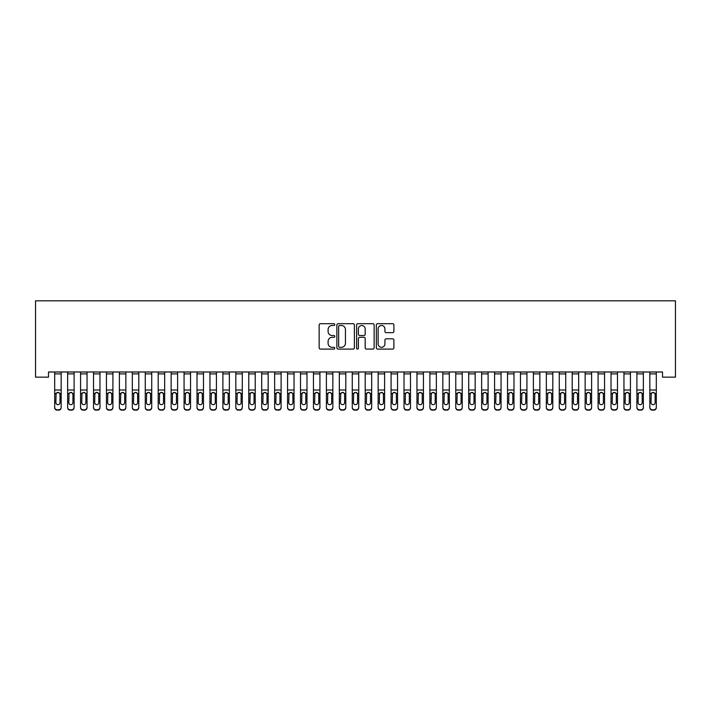 <?xml version="1.0" encoding="UTF-8"?>
<svg xmlns="http://www.w3.org/2000/svg" width="711" height="711" viewBox="0 0 711 711"><rect width="100%" height="100%" fill="white"/><g stroke="black" fill="none" stroke-linecap="round" stroke-linejoin="round"><path stroke-width="1.07" d="M334.801 324.589A0.889 0.889 0 0 0 333.912 323.701L320.421 323.701A1.271 1.271 0 0 0 319.15 324.971L319.15 347.83A1.271 1.271 0 0 0 320.421 349.101L333.912 349.101A0.889 0.889 0 0 0 334.801 348.212A0.889 0.889 0 0 0 333.912 347.324L332.161 347.324A4.062 4.062 0 0 1 328.1 343.262L328.1 341.36A4.062 4.062 0 0 1 332.161 337.29L333.912 337.29A0.889 0.889 0 0 0 334.801 336.401A0.889 0.889 0 0 0 333.912 335.512L332.161 335.512A4.062 4.062 0 0 1 328.1 331.45L328.1 329.549A4.062 4.062 0 0 1 332.161 325.487L333.912 325.487A0.889 0.889 0 0 0 334.801 324.589M392.614 332.659A1.271 1.271 0 0 0 393.885 331.388L393.885 324.971A1.271 1.271 0 0 0 392.614 323.701L377.63 323.701A1.271 1.271 0 0 0 376.359 324.971L376.359 347.83A1.271 1.271 0 0 0 377.63 349.101L392.614 349.101A1.271 1.271 0 0 0 393.885 347.83L393.885 340.089A1.271 1.271 0 0 0 392.614 338.818L386.197 338.818A1.271 1.271 0 0 0 384.927 340.089L384.927 343.928A3.395 3.395 0 0 1 381.531 347.324A3.395 3.395 0 0 1 378.136 343.928L378.136 328.882A3.395 3.395 0 0 1 381.531 325.487A3.395 3.395 0 0 1 384.927 328.882L384.927 331.388A1.271 1.271 0 0 0 386.197 332.659L392.614 332.659M662.51 371.986L48.49 371.986L48.49 377.159L35.55 377.159L35.55 300.824L675.45 300.824L675.45 377.159L662.51 377.159L662.51 371.986M354.389 324.971A1.271 1.271 0 0 0 353.118 323.701L338.134 323.701A1.271 1.271 0 0 0 336.863 324.971L336.863 347.83A1.271 1.271 0 0 0 338.134 349.101L353.118 349.101A1.271 1.271 0 0 0 354.389 347.83L354.389 324.971M357.882 323.701L372.866 323.701A1.271 1.271 0 0 1 374.137 324.971L374.137 347.83A1.271 1.271 0 0 1 372.866 349.101L366.449 349.101A1.271 1.271 0 0 1 365.187 347.83L365.187 338.56A1.271 1.271 0 0 0 363.916 337.29L359.659 337.29A1.271 1.271 0 0 0 358.388 338.56L358.388 348.212A0.889 0.889 0 0 1 357.5 349.101A0.889 0.889 0 0 1 356.611 348.212L356.611 324.971A1.271 1.271 0 0 1 357.882 323.701M339.529 325.487A0.889 0.889 0 0 0 338.64 326.376L338.64 346.435A0.889 0.889 0 0 0 339.529 347.324L341.369 347.324A4.062 4.062 0 0 0 345.439 343.262L345.439 329.549A4.062 4.062 0 0 0 341.369 325.487L339.529 325.487M365.187 328.944A3.395 3.395 0 0 0 361.783 325.549A3.395 3.395 0 0 0 358.388 328.944L358.388 334.241A1.271 1.271 0 0 0 359.659 335.512L363.916 335.512A1.271 1.271 0 0 0 365.187 334.241L365.187 328.944M54.694 393.832L54.694 407.234A2.586 2.568 -0 0 0 57.289 409.803L58.578 409.803A2.586 2.568 -0 0 0 61.164 407.234L61.164 407.607A2.586 2.568 180 0 1 58.578 410.176L58.578 409.803M60 402.604L60 394.409L60 402.604A2.071 2.053 180 0 1 57.929 404.666A2.071 2.053 180 0 0 60 402.604M55.858 402.977L55.858 402.604A2.071 2.053 180 0 0 57.929 404.666M56.853 392.632L55.858 394.214M59.013 392.632L57.929 392.33L59.777 393.459L60 394.409M61.164 371.986L61.164 407.234M54.694 371.986L54.694 407.234M57.289 409.803L58.578 410.176M57.289 410.176A2.586 2.568 180 0 1 54.694 407.607M54.694 393.459L56.089 393.459L55.858 402.604M56.089 393.459L57.929 392.33M67.634 393.832L67.634 407.234A2.586 2.568 -0 0 0 70.22 409.803L71.518 409.803A2.586 2.568 -0 0 0 74.104 407.234L74.104 407.607A2.586 2.568 180 0 1 71.518 410.176L71.518 409.803M72.94 402.604L72.94 394.409L72.94 402.604A2.071 2.053 180 0 1 70.869 404.666A2.071 2.053 180 0 0 72.94 402.604M68.798 402.977L68.798 402.604A2.071 2.053 180 0 0 70.869 404.666M69.794 392.632L68.798 394.214M71.953 392.632L70.869 392.33L72.709 393.459L72.94 394.409M80.574 393.832L80.574 407.234A2.586 2.568 -0 0 0 83.16 409.803L84.458 409.803A2.586 2.568 -0 0 0 87.044 407.234L87.044 407.607A2.586 2.568 180 0 1 84.458 410.176L84.458 409.803M85.88 402.604L85.88 394.409L85.88 402.604A2.071 2.053 180 0 1 83.809 404.666A2.071 2.053 180 0 0 85.88 402.604M81.738 402.977L81.738 402.604A2.071 2.053 180 0 0 83.809 404.666M82.725 392.632L81.738 394.214M84.885 392.632L83.809 392.33L85.649 393.459L85.88 394.409M74.104 371.986L74.104 407.234M67.634 371.986L67.634 407.234M70.22 409.803L71.518 410.176M70.22 410.176A2.586 2.568 180 0 1 67.634 407.607M67.634 393.459L69.029 393.459L68.798 402.604M69.029 393.459L70.869 392.33M87.044 371.986L87.044 407.234M80.574 371.986L80.574 407.234M83.16 409.803L84.458 410.176M83.16 410.176A2.586 2.568 180 0 1 80.574 407.607M80.574 393.459L81.969 393.459L81.738 402.604M81.969 393.459L83.809 392.33M93.514 393.832L93.514 407.234A2.586 2.568 -0 0 0 96.101 409.803L97.389 409.803A2.586 2.568 -0 0 0 99.975 407.234L99.975 407.607A2.586 2.568 180 0 1 97.389 410.176L97.389 409.803M98.811 402.604L98.811 394.409L98.811 402.604A2.071 2.053 180 0 1 96.749 404.666A2.071 2.053 180 0 0 98.811 402.604M94.679 402.977L94.679 402.604A2.071 2.053 180 0 0 96.749 404.666M95.665 392.632L94.679 394.214M97.825 392.632L96.749 392.33L98.589 393.459L98.811 394.409M106.446 393.832L106.446 407.234A2.586 2.568 -0 0 0 109.032 409.803L110.329 409.803A2.586 2.568 -0 0 0 112.916 407.234L112.916 407.607A2.586 2.568 180 0 1 110.329 410.176L110.329 409.803M111.751 402.604L111.751 394.409L111.751 402.604A2.071 2.053 180 0 1 109.681 404.666A2.071 2.053 180 0 0 111.751 402.604M107.61 402.977L107.61 402.604A2.071 2.053 180 0 0 109.681 404.666M108.605 392.632L107.61 394.214M110.765 392.632L109.681 392.33L111.52 393.459L111.751 394.409M99.975 371.986L99.975 407.234M93.514 371.986L93.514 407.234M96.101 409.803L97.389 410.176M96.101 410.176A2.586 2.568 180 0 1 93.514 407.607M93.514 393.459L94.901 393.459L94.679 402.604M94.901 393.459L96.749 392.33M112.916 371.986L112.916 407.234M106.446 371.986L106.446 407.234M109.032 409.803L110.329 410.176M109.032 410.176A2.586 2.568 180 0 1 106.446 407.607M106.446 393.459L107.841 393.459L107.61 402.604M107.841 393.459L109.681 392.33M119.386 393.832L119.386 407.234A2.586 2.568 -0 0 0 121.972 409.803L123.27 409.803A2.586 2.568 -0 0 0 125.856 407.234L125.856 407.607A2.586 2.568 180 0 1 123.27 410.176L123.27 409.803M124.692 402.604L124.692 394.409L124.692 402.604A2.071 2.053 180 0 1 122.621 404.666A2.071 2.053 180 0 0 124.692 402.604M120.55 402.977L120.55 402.604A2.071 2.053 180 0 0 122.621 404.666M121.537 392.632L120.55 394.214M123.705 392.632L122.621 392.33L124.461 393.459L124.692 394.409M125.856 371.986L125.856 407.234M119.386 371.986L119.386 407.234M121.972 409.803L123.27 410.176M121.972 410.176A2.586 2.568 180 0 1 119.386 407.607M119.386 393.459L120.781 393.459L120.55 402.604M120.781 393.459L122.621 392.33M132.326 393.832L132.326 407.234A2.586 2.568 -0 0 0 134.912 409.803L136.21 409.803A2.586 2.568 -0 0 0 138.796 407.234L138.796 407.607A2.586 2.568 180 0 1 136.21 410.176L136.21 409.803M137.632 402.604L137.632 394.409L137.632 402.604A2.071 2.053 180 0 1 135.561 404.666A2.071 2.053 180 0 0 137.632 402.604M133.49 402.977L133.49 402.604A2.071 2.053 180 0 0 135.561 404.666M134.477 392.632L133.49 394.214M136.636 392.632L135.561 392.33L137.401 393.459L137.632 394.409M138.796 371.986L138.796 407.234M132.326 371.986L132.326 407.234M134.912 409.803L136.21 410.176M134.912 410.176A2.586 2.568 180 0 1 132.326 407.607M132.326 393.459L133.721 393.459L133.49 402.604M133.721 393.459L135.561 392.33M145.266 393.832L145.266 407.234A2.586 2.568 -0 0 0 147.852 409.803L149.141 409.803A2.586 2.568 -0 0 0 151.727 407.234L151.727 407.607A2.586 2.568 180 0 1 149.141 410.176L149.141 409.803M150.563 402.604L150.563 394.409L150.563 402.604A2.071 2.053 180 0 1 148.492 404.666A2.071 2.053 180 0 0 150.563 402.604M146.43 402.977L146.43 402.604A2.071 2.053 180 0 0 148.492 404.666M147.417 392.632L146.43 394.214M149.577 392.632L148.492 392.33L150.341 393.459L150.563 394.409M158.198 393.832L158.198 407.234A2.586 2.568 -0 0 0 160.784 409.803L162.081 409.803A2.586 2.568 -0 0 0 164.668 407.234L164.668 407.607A2.586 2.568 180 0 1 162.081 410.176L162.081 409.803M163.503 402.604L163.503 394.409L163.503 402.604A2.071 2.053 180 0 1 161.433 404.666A2.071 2.053 180 0 0 163.503 402.604M159.362 402.977L159.362 402.604A2.071 2.053 180 0 0 161.433 404.666M160.357 392.632L159.362 394.214M162.517 392.632L161.433 392.33L163.272 393.459L163.503 394.409M171.138 393.832L171.138 407.234A2.586 2.568 -0 0 0 173.724 409.803L175.022 409.803A2.586 2.568 -0 0 0 177.608 407.234L177.608 407.607A2.586 2.568 180 0 1 175.022 410.176L175.022 409.803M176.444 402.604L176.444 394.409L176.444 402.604A2.071 2.053 180 0 1 174.373 404.666A2.071 2.053 180 0 0 176.444 402.604M172.302 402.977L172.302 402.604A2.071 2.053 180 0 0 174.373 404.666M173.288 392.632L172.302 394.214M175.448 392.632L174.373 392.33L176.212 393.459L176.444 394.409M184.078 393.832L184.078 407.234A2.586 2.568 -0 0 0 186.664 409.803L187.953 409.803A2.586 2.568 -0 0 0 190.548 407.234L190.548 407.607A2.586 2.568 180 0 1 187.953 410.176L187.953 409.803M189.384 402.604L189.384 394.409L189.384 402.604A2.071 2.053 180 0 1 187.313 404.666A2.071 2.053 180 0 0 189.384 402.604M185.242 402.977L185.242 402.604A2.071 2.053 180 0 0 187.313 404.666M186.229 392.632L185.242 394.214M188.388 392.632L187.313 392.33L189.153 393.459L189.384 394.409M197.009 393.832L197.009 407.234A2.586 2.568 -0 0 0 199.604 409.803L200.893 409.803A2.586 2.568 -0 0 0 203.479 407.234L203.479 407.607A2.586 2.568 180 0 1 200.893 410.176L200.893 409.803M202.315 402.604L202.315 394.409L202.315 402.604A2.071 2.053 180 0 1 200.244 404.666A2.071 2.053 180 0 0 202.315 402.604M198.173 402.977L198.173 402.604A2.071 2.053 180 0 0 200.244 404.666M199.169 392.632L198.173 394.214M201.329 392.632L200.244 392.33L202.084 393.459L202.315 394.409M209.949 393.832L209.949 407.234A2.586 2.568 -0 0 0 212.536 409.803L213.833 409.803A2.586 2.568 -0 0 0 216.42 407.234L216.42 407.607A2.586 2.568 180 0 1 213.833 410.176L213.833 409.803M215.255 402.604L215.255 394.409L215.255 402.604A2.071 2.053 180 0 1 213.184 404.666A2.071 2.053 180 0 0 215.255 402.604M211.114 402.977L211.114 402.604A2.071 2.053 180 0 0 213.184 404.666M212.109 392.632L211.114 394.214M214.269 392.632L213.184 392.33L215.024 393.459L215.255 394.409M222.89 393.832L222.89 407.234A2.586 2.568 -0 0 0 225.476 409.803L226.773 409.803A2.586 2.568 -0 0 0 229.36 407.234L229.36 407.607A2.586 2.568 180 0 1 226.773 410.176L226.773 409.803M228.195 402.604L228.195 394.409L228.195 402.604A2.071 2.053 180 0 1 226.125 404.666A2.071 2.053 180 0 0 228.195 402.604M224.054 402.977L224.054 402.604A2.071 2.053 180 0 0 226.125 404.666M225.04 392.632L224.054 394.214M227.2 392.632L226.125 392.33L227.964 393.459L228.195 394.409M235.83 393.832L235.83 407.234A2.586 2.568 -0 0 0 238.416 409.803L239.705 409.803A2.586 2.568 -0 0 0 242.291 407.234L242.291 407.607A2.586 2.568 180 0 1 239.705 410.176L239.705 409.803M241.127 402.604L241.127 394.409L241.127 402.604A2.071 2.053 180 0 1 239.065 404.666A2.071 2.053 180 0 0 241.127 402.604M236.994 402.977L236.994 402.604A2.071 2.053 180 0 0 239.065 404.666M237.981 392.632L236.994 394.214M240.14 392.632L239.065 392.33L240.905 393.459L241.127 394.409M248.761 393.832L248.761 407.234A2.586 2.568 -0 0 0 251.347 409.803L252.645 409.803A2.586 2.568 -0 0 0 255.231 407.234L255.231 407.607A2.586 2.568 180 0 1 252.645 410.176L252.645 409.803M254.067 402.604L254.067 394.409L254.067 402.604A2.071 2.053 180 0 1 251.996 404.666A2.071 2.053 180 0 0 254.067 402.604M249.925 402.977L249.925 402.604A2.071 2.053 180 0 0 251.996 404.666M250.921 392.632L249.925 394.214M253.08 392.632L251.996 392.33L253.836 393.459L254.067 394.409M261.701 393.832L261.701 407.234A2.586 2.568 -0 0 0 264.288 409.803L265.585 409.803A2.586 2.568 -0 0 0 268.171 407.234L268.171 407.607A2.586 2.568 180 0 1 265.585 410.176L265.585 409.803M267.007 402.604L267.007 394.409L267.007 402.604A2.071 2.053 180 0 1 264.936 404.666A2.071 2.053 180 0 0 267.007 402.604M262.866 402.977L262.866 402.604A2.071 2.053 180 0 0 264.936 404.666M263.852 392.632L262.866 394.214M266.012 392.632L264.936 392.33L266.776 393.459L267.007 394.409M274.642 393.832L274.642 407.234A2.586 2.568 -0 0 0 277.228 409.803L278.516 409.803A2.586 2.568 -0 0 0 281.112 407.234L281.112 407.607A2.586 2.568 180 0 1 278.516 410.176L278.516 409.803M279.947 402.604L279.947 394.409L279.947 402.604A2.071 2.053 180 0 1 277.877 404.666A2.071 2.053 180 0 0 279.947 402.604M275.806 402.977L275.806 402.604A2.071 2.053 180 0 0 277.877 404.666M276.792 392.632L275.806 394.214M278.952 392.632L277.877 392.33L279.716 393.459L279.947 394.409M287.573 393.832L287.573 407.234A2.586 2.568 -0 0 0 290.168 409.803L291.457 409.803A2.586 2.568 -0 0 0 294.043 407.234L294.043 407.607A2.586 2.568 180 0 1 291.457 410.176L291.457 409.803M292.879 402.604L292.879 394.409L292.879 402.604A2.071 2.053 180 0 1 290.808 404.666A2.071 2.053 180 0 0 292.879 402.604M288.737 402.977L288.737 402.604A2.071 2.053 180 0 0 290.808 404.666M289.733 392.632L288.737 394.214M291.892 392.632L290.808 392.33L292.656 393.459L292.879 394.409M300.513 393.832L300.513 407.234A2.586 2.568 -0 0 0 303.099 409.803L304.397 409.803A2.586 2.568 -0 0 0 306.983 407.234L306.983 407.607A2.586 2.568 180 0 1 304.397 410.176L304.397 409.803M305.819 402.604L305.819 394.409L305.819 402.604A2.071 2.053 180 0 1 303.748 404.666A2.071 2.053 180 0 0 305.819 402.604M301.677 402.977L301.677 402.604A2.071 2.053 180 0 0 303.748 404.666M302.673 392.632L301.677 394.214M304.832 392.632L303.748 392.33L305.588 393.459L305.819 394.409M313.453 393.832L313.453 407.234A2.586 2.568 -0 0 0 316.04 409.803L317.337 409.803A2.586 2.568 -0 0 0 319.923 407.234L319.923 407.607A2.586 2.568 180 0 1 317.337 410.176L317.337 409.803M318.759 402.604L318.759 394.409L318.759 402.604A2.071 2.053 180 0 1 316.688 404.666A2.071 2.053 180 0 0 318.759 402.604M314.618 402.977L314.618 402.604A2.071 2.053 180 0 0 316.688 404.666M315.604 392.632L314.618 394.214M317.764 392.632L316.688 392.33L318.528 393.459L318.759 394.409M326.393 393.832L326.393 407.234A2.586 2.568 -0 0 0 328.98 409.803L330.268 409.803A2.586 2.568 -0 0 0 332.855 407.234L332.855 407.607A2.586 2.568 180 0 1 330.268 410.176L330.268 409.803M331.69 402.604L331.69 394.409L331.69 402.604A2.071 2.053 180 0 1 329.628 404.666A2.071 2.053 180 0 0 331.69 402.604M327.558 402.977L327.558 402.604A2.071 2.053 180 0 0 329.628 404.666M328.544 392.632L327.558 394.214M330.704 392.632L329.628 392.33L331.468 393.459L331.69 394.409M339.325 393.832L339.325 407.234A2.586 2.568 -0 0 0 341.911 409.803L343.209 409.803A2.586 2.568 -0 0 0 345.795 407.234L345.795 407.607A2.586 2.568 180 0 1 343.209 410.176L343.209 409.803M344.631 402.604L344.631 394.409L344.631 402.604A2.071 2.053 180 0 1 342.56 404.666A2.071 2.053 180 0 0 344.631 402.604M340.489 402.977L340.489 402.604A2.071 2.053 180 0 0 342.56 404.666M341.484 392.632L340.489 394.214M343.644 392.632L342.56 392.33L344.4 393.459L344.631 394.409M352.265 393.832L352.265 407.234A2.586 2.568 -0 0 0 354.851 409.803L356.149 409.803A2.586 2.568 -0 0 0 358.735 407.234L358.735 407.607A2.586 2.568 180 0 1 356.149 410.176L356.149 409.803M357.571 402.604L357.571 394.409L357.571 402.604A2.071 2.053 180 0 1 355.5 404.666A2.071 2.053 180 0 0 357.571 402.604M353.429 402.977L353.429 402.604A2.071 2.053 180 0 0 355.5 404.666M354.416 392.632L353.429 394.214M356.584 392.632L355.5 392.33L357.34 393.459L357.571 394.409M365.205 393.832L365.205 407.234A2.586 2.568 -0 0 0 367.791 409.803L369.089 409.803A2.586 2.568 -0 0 0 371.675 407.234L371.675 407.607A2.586 2.568 180 0 1 369.089 410.176L369.089 409.803M370.511 402.604L370.511 394.409L370.511 402.604A2.071 2.053 180 0 1 368.44 404.666A2.071 2.053 180 0 0 370.511 402.604M366.369 402.977L366.369 402.604A2.071 2.053 180 0 0 368.44 404.666M367.356 392.632L366.369 394.214M369.516 392.632L368.44 392.33L370.28 393.459L370.511 394.409M378.145 393.832L378.145 407.234A2.586 2.568 -0 0 0 380.732 409.803L382.02 409.803A2.586 2.568 -0 0 0 384.607 407.234L384.607 407.607A2.586 2.568 180 0 1 382.02 410.176L382.02 409.803M383.442 402.604L383.442 394.409L383.442 402.604A2.071 2.053 180 0 1 381.372 404.666A2.071 2.053 180 0 0 383.442 402.604M379.31 402.977L379.31 402.604A2.071 2.053 180 0 0 381.372 404.666M380.296 392.632L379.31 394.214M382.456 392.632L381.372 392.33L383.22 393.459L383.442 394.409M391.077 393.832L391.077 407.234A2.586 2.568 -0 0 0 393.663 409.803L394.961 409.803A2.586 2.568 -0 0 0 397.547 407.234L397.547 407.607A2.586 2.568 180 0 1 394.961 410.176L394.961 409.803M396.382 402.604L396.382 394.409L396.382 402.604A2.071 2.053 180 0 1 394.312 404.666A2.071 2.053 180 0 0 396.382 402.604M392.241 402.977L392.241 402.604A2.071 2.053 180 0 0 394.312 404.666M393.236 392.632L392.241 394.214M395.396 392.632L394.312 392.33L396.151 393.459L396.382 394.409M404.017 393.832L404.017 407.234A2.586 2.568 -0 0 0 406.603 409.803L407.901 409.803A2.586 2.568 -0 0 0 410.487 407.234L410.487 407.607A2.586 2.568 180 0 1 407.901 410.176L407.901 409.803M409.323 402.604L409.323 394.409L409.323 402.604A2.071 2.053 180 0 1 407.252 404.666A2.071 2.053 180 0 0 409.323 402.604M405.181 402.977L405.181 402.604A2.071 2.053 180 0 0 407.252 404.666M406.168 392.632L405.181 394.214M408.327 392.632L407.252 392.33L409.092 393.459L409.323 394.409M416.957 393.832L416.957 407.234A2.586 2.568 -0 0 0 419.543 409.803L420.832 409.803A2.586 2.568 -0 0 0 423.427 407.234L423.427 407.607A2.586 2.568 180 0 1 420.832 410.176L420.832 409.803M422.263 402.604L422.263 394.409L422.263 402.604A2.071 2.053 180 0 1 420.192 404.666A2.071 2.053 180 0 0 422.263 402.604M418.121 402.977L418.121 402.604A2.071 2.053 180 0 0 420.192 404.666M419.108 392.632L418.121 394.214M421.268 392.632L420.192 392.33L422.032 393.459L422.263 394.409M429.888 393.832L429.888 407.234A2.586 2.568 -0 0 0 432.484 409.803L433.772 409.803A2.586 2.568 -0 0 0 436.358 407.234L436.358 407.607A2.586 2.568 180 0 1 433.772 410.176L433.772 409.803M435.194 402.604L435.194 394.409L435.194 402.604A2.071 2.053 180 0 1 433.123 404.666A2.071 2.053 180 0 0 435.194 402.604M431.053 402.977L431.053 402.604A2.071 2.053 180 0 0 433.123 404.666M432.048 392.632L431.053 394.214M434.208 392.632L433.123 392.33L434.963 393.459L435.194 394.409M442.829 393.832L442.829 407.234A2.586 2.568 -0 0 0 445.415 409.803L446.712 409.803A2.586 2.568 -0 0 0 449.299 407.234L449.299 407.607A2.586 2.568 180 0 1 446.712 410.176L446.712 409.803M448.134 402.604L448.134 394.409L448.134 402.604A2.071 2.053 180 0 1 446.064 404.666A2.071 2.053 180 0 0 448.134 402.604M443.993 402.977L443.993 402.604A2.071 2.053 180 0 0 446.064 404.666M444.988 392.632L443.993 394.214M447.148 392.632L446.064 392.33L447.903 393.459L448.134 394.409M455.769 393.832L455.769 407.234A2.586 2.568 -0 0 0 458.355 409.803L459.653 409.803A2.586 2.568 -0 0 0 462.239 407.234L462.239 407.607A2.586 2.568 180 0 1 459.653 410.176L459.653 409.803M461.075 402.604L461.075 394.409L461.075 402.604A2.071 2.053 180 0 1 459.004 404.666A2.071 2.053 180 0 0 461.075 402.604M456.933 402.977L456.933 402.604A2.071 2.053 180 0 0 459.004 404.666M457.92 392.632L456.933 394.214M460.079 392.632L459.004 392.33L460.844 393.459L461.075 394.409M468.709 393.832L468.709 407.234A2.586 2.568 -0 0 0 471.295 409.803L472.584 409.803A2.586 2.568 -0 0 0 475.17 407.234L475.17 407.607A2.586 2.568 180 0 1 472.584 410.176L472.584 409.803M474.006 402.604L474.006 394.409L474.006 402.604A2.071 2.053 180 0 1 471.935 404.666A2.071 2.053 180 0 0 474.006 402.604M469.873 402.977L469.873 402.604A2.071 2.053 180 0 0 471.935 404.666M470.86 392.632L469.873 394.214M473.019 392.632L471.935 392.33L473.784 393.459L474.006 394.409M481.64 393.832L481.64 407.234A2.586 2.568 -0 0 0 484.227 409.803L485.524 409.803A2.586 2.568 -0 0 0 488.11 407.234L488.11 407.607A2.586 2.568 180 0 1 485.524 410.176L485.524 409.803M486.946 402.604L486.946 394.409L486.946 402.604A2.071 2.053 180 0 1 484.875 404.666A2.071 2.053 180 0 0 486.946 402.604M482.805 402.977L482.805 402.604A2.071 2.053 180 0 0 484.875 404.666M483.8 392.632L482.805 394.214M485.96 392.632L484.875 392.33L486.715 393.459L486.946 394.409M494.58 393.832L494.58 407.234A2.586 2.568 -0 0 0 497.167 409.803L498.464 409.803A2.586 2.568 -0 0 0 501.051 407.234L501.051 407.607A2.586 2.568 180 0 1 498.464 410.176L498.464 409.803M499.886 402.604L499.886 394.409L499.886 402.604A2.071 2.053 180 0 1 497.816 404.666A2.071 2.053 180 0 0 499.886 402.604M495.745 402.977L495.745 402.604A2.071 2.053 180 0 0 497.816 404.666M496.731 392.632L495.745 394.214M498.891 392.632L497.816 392.33L499.655 393.459L499.886 394.409M507.521 393.832L507.521 407.234A2.586 2.568 -0 0 0 510.107 409.803L511.396 409.803A2.586 2.568 -0 0 0 513.991 407.234L513.991 407.607A2.586 2.568 180 0 1 511.396 410.176L511.396 409.803M512.827 402.604L512.827 394.409L512.827 402.604A2.071 2.053 180 0 1 510.756 404.666A2.071 2.053 180 0 0 512.827 402.604M508.685 402.977L508.685 402.604A2.071 2.053 180 0 0 510.756 404.666M509.671 392.632L508.685 394.214M511.831 392.632L510.756 392.33L512.595 393.459L512.827 394.409M520.452 393.832L520.452 407.234A2.586 2.568 -0 0 0 523.047 409.803L524.336 409.803A2.586 2.568 -0 0 0 526.922 407.234L526.922 407.607A2.586 2.568 180 0 1 524.336 410.176L524.336 409.803M525.758 402.604L525.758 394.409L525.758 402.604A2.071 2.053 180 0 1 523.687 404.666A2.071 2.053 180 0 0 525.758 402.604M521.616 402.977L521.616 402.604A2.071 2.053 180 0 0 523.687 404.666M522.612 392.632L521.616 394.214M524.771 392.632L523.687 392.33L525.536 393.459L525.758 394.409M533.392 393.832L533.392 407.234A2.586 2.568 -0 0 0 535.978 409.803L537.276 409.803A2.586 2.568 -0 0 0 539.862 407.234L539.862 407.607A2.586 2.568 180 0 1 537.276 410.176L537.276 409.803M538.698 402.604L538.698 394.409L538.698 402.604A2.071 2.053 180 0 1 536.627 404.666A2.071 2.053 180 0 0 538.698 402.604M534.556 402.977L534.556 402.604A2.071 2.053 180 0 0 536.627 404.666M535.552 392.632L534.556 394.214M537.712 392.632L536.627 392.33L538.467 393.459L538.698 394.409M546.332 393.832L546.332 407.234A2.586 2.568 -0 0 0 548.919 409.803L550.216 409.803A2.586 2.568 -0 0 0 552.803 407.234L552.803 407.607A2.586 2.568 180 0 1 550.216 410.176L550.216 409.803M551.638 402.604L551.638 394.409L551.638 402.604A2.071 2.053 180 0 1 549.567 404.666A2.071 2.053 180 0 0 551.638 402.604M547.497 402.977L547.497 402.604A2.071 2.053 180 0 0 549.567 404.666M548.483 392.632L547.497 394.214M550.643 392.632L549.567 392.33L551.407 393.459L551.638 394.409M559.273 393.832L559.273 407.234A2.586 2.568 -0 0 0 561.859 409.803L563.148 409.803A2.586 2.568 -0 0 0 565.734 407.234L565.734 407.607A2.586 2.568 180 0 1 563.148 410.176L563.148 409.803M564.57 402.604L564.57 394.409L564.57 402.604A2.071 2.053 180 0 1 562.508 404.666A2.071 2.053 180 0 0 564.57 402.604M560.437 402.977L560.437 402.604A2.071 2.053 180 0 0 562.508 404.666M561.423 392.632L560.437 394.214M563.583 392.632L562.508 392.33L564.347 393.459L564.57 394.409M572.204 393.832L572.204 407.234A2.586 2.568 -0 0 0 574.79 409.803L576.088 409.803A2.586 2.568 -0 0 0 578.674 407.234L578.674 407.607A2.586 2.568 180 0 1 576.088 410.176L576.088 409.803M577.51 402.604L577.51 394.409L577.51 402.604A2.071 2.053 180 0 1 575.439 404.666A2.071 2.053 180 0 0 577.51 402.604M573.368 402.977L573.368 402.604A2.071 2.053 180 0 0 575.439 404.666M574.364 392.632L573.368 394.214M576.523 392.632L575.439 392.33L577.279 393.459L577.51 394.409M585.144 393.832L585.144 407.234A2.586 2.568 -0 0 0 587.73 409.803L589.028 409.803A2.586 2.568 -0 0 0 591.614 407.234L591.614 407.607A2.586 2.568 180 0 1 589.028 410.176L589.028 409.803M590.45 402.604L590.45 394.409L590.45 402.604A2.071 2.053 180 0 1 588.379 404.666A2.071 2.053 180 0 0 590.45 402.604M586.308 402.977L586.308 402.604A2.071 2.053 180 0 0 588.379 404.666M587.295 392.632L586.308 394.214M589.463 392.632L588.379 392.33L590.219 393.459L590.45 394.409M598.084 393.832L598.084 407.234A2.586 2.568 -0 0 0 600.671 409.803L601.968 409.803A2.586 2.568 -0 0 0 604.554 407.234L604.554 407.607A2.586 2.568 180 0 1 601.968 410.176L601.968 409.803M603.39 402.604L603.39 394.409L603.39 402.604A2.071 2.053 180 0 1 601.319 404.666A2.071 2.053 180 0 0 603.39 402.604M599.249 402.977L599.249 402.604A2.071 2.053 180 0 0 601.319 404.666M600.235 392.632L599.249 394.214M602.395 392.632L601.319 392.33L603.159 393.459L603.39 394.409M611.025 393.832L611.025 407.234A2.586 2.568 -0 0 0 613.611 409.803L614.899 409.803A2.586 2.568 -0 0 0 617.486 407.234L617.486 407.607A2.586 2.568 180 0 1 614.899 410.176L614.899 409.803M616.321 402.604L616.321 394.409L616.321 402.604A2.071 2.053 180 0 1 614.251 404.666A2.071 2.053 180 0 0 616.321 402.604M612.189 402.977L612.189 402.604A2.071 2.053 180 0 0 614.251 404.666M613.175 392.632L612.189 394.214M615.335 392.632L614.251 392.33L616.099 393.459L616.321 394.409M151.727 371.986L151.727 407.234M145.266 371.986L145.266 407.234M147.852 409.803L149.141 410.176M147.852 410.176A2.586 2.568 180 0 1 145.266 407.607M145.266 393.459L146.653 393.459L146.43 402.604M146.653 393.459L148.492 392.33M164.668 371.986L164.668 407.234M158.198 371.986L158.198 407.234M160.784 409.803L162.081 410.176M160.784 410.176A2.586 2.568 180 0 1 158.198 407.607M158.198 393.459L159.593 393.459L159.362 402.604M159.593 393.459L161.433 392.33M177.608 371.986L177.608 407.234M171.138 371.986L171.138 407.234M173.724 409.803L175.022 410.176M173.724 410.176A2.586 2.568 180 0 1 171.138 407.607M171.138 393.459L172.533 393.459L172.302 402.604M172.533 393.459L174.373 392.33M190.548 371.986L190.548 407.234M184.078 371.986L184.078 407.234M186.664 409.803L187.953 410.176M186.664 410.176A2.586 2.568 180 0 1 184.078 407.607M184.078 393.459L185.464 393.459L185.242 402.604M185.464 393.459L187.313 392.33M203.479 371.986L203.479 407.234M197.009 371.986L197.009 407.234M199.604 409.803L200.893 410.176M199.604 410.176A2.586 2.568 180 0 1 197.009 407.607M197.009 393.459L198.405 393.459L198.173 402.604M198.405 393.459L200.244 392.33M216.42 371.986L216.42 407.234M209.949 371.986L209.949 407.234M212.536 409.803L213.833 410.176M212.536 410.176A2.586 2.568 180 0 1 209.949 407.607M209.949 393.459L211.345 393.459L211.114 402.604M211.345 393.459L213.184 392.33M229.36 371.986L229.36 407.234M222.89 371.986L222.89 407.234M225.476 409.803L226.773 410.176M225.476 410.176A2.586 2.568 180 0 1 222.89 407.607M222.89 393.459L224.285 393.459L224.054 402.604M224.285 393.459L226.125 392.33M242.291 371.986L242.291 407.234M235.83 371.986L235.83 407.234M238.416 409.803L239.705 410.176M238.416 410.176A2.586 2.568 180 0 1 235.83 407.607M235.83 393.459L237.216 393.459L236.994 402.604M237.216 393.459L239.065 392.33M255.231 371.986L255.231 407.234M248.761 371.986L248.761 407.234M251.347 409.803L252.645 410.176M251.347 410.176A2.586 2.568 180 0 1 248.761 407.607M248.761 393.459L250.156 393.459L249.925 402.604M250.156 393.459L251.996 392.33M268.171 371.986L268.171 407.234M261.701 371.986L261.701 407.234M264.288 409.803L265.585 410.176M264.288 410.176A2.586 2.568 180 0 1 261.701 407.607M261.701 393.459L263.097 393.459L262.866 402.604M263.097 393.459L264.936 392.33M281.112 371.986L281.112 407.234M274.642 371.986L274.642 407.234M277.228 409.803L278.516 410.176M277.228 410.176A2.586 2.568 180 0 1 274.642 407.607M274.642 393.459L276.037 393.459L275.806 402.604M276.037 393.459L277.877 392.33M294.043 371.986L294.043 407.234M287.573 371.986L287.573 407.234M290.168 409.803L291.457 410.176M290.168 410.176A2.586 2.568 180 0 1 287.573 407.607M287.573 393.459L288.968 393.459L288.737 402.604M288.968 393.459L290.808 392.33M306.983 371.986L306.983 407.234M300.513 371.986L300.513 407.234M303.099 409.803L304.397 410.176M303.099 410.176A2.586 2.568 180 0 1 300.513 407.607M300.513 393.459L301.908 393.459L301.677 402.604M301.908 393.459L303.748 392.33M319.923 371.986L319.923 407.234M313.453 371.986L313.453 407.234M316.04 409.803L317.337 410.176M316.04 410.176A2.586 2.568 180 0 1 313.453 407.607M313.453 393.459L314.849 393.459L314.618 402.604M314.849 393.459L316.688 392.33M332.855 371.986L332.855 407.234M326.393 371.986L326.393 407.234M328.98 409.803L330.268 410.176M328.98 410.176A2.586 2.568 180 0 1 326.393 407.607M326.393 393.459L327.78 393.459L327.558 402.604M327.78 393.459L329.628 392.33M345.795 371.986L345.795 407.234M339.325 371.986L339.325 407.234M341.911 409.803L343.209 410.176M341.911 410.176A2.586 2.568 180 0 1 339.325 407.607M339.325 393.459L340.72 393.459L340.489 402.604M340.72 393.459L342.56 392.33M358.735 371.986L358.735 407.234M352.265 371.986L352.265 407.234M354.851 409.803L356.149 410.176M354.851 410.176A2.586 2.568 180 0 1 352.265 407.607M352.265 393.459L353.66 393.459L353.429 402.604M353.66 393.459L355.5 392.33M371.675 371.986L371.675 407.234M365.205 371.986L365.205 407.234M367.791 409.803L369.089 410.176M367.791 410.176A2.586 2.568 180 0 1 365.205 407.607M365.205 393.459L366.6 393.459L366.369 402.604M366.6 393.459L368.44 392.33M384.607 371.986L384.607 407.234M378.145 371.986L378.145 407.234M380.732 409.803L382.02 410.176M380.732 410.176A2.586 2.568 180 0 1 378.145 407.607M378.145 393.459L379.532 393.459L379.31 402.604M379.532 393.459L381.372 392.33M397.547 371.986L397.547 407.234M391.077 371.986L391.077 407.234M393.663 409.803L394.961 410.176M393.663 410.176A2.586 2.568 180 0 1 391.077 407.607M391.077 393.459L392.472 393.459L392.241 402.604M392.472 393.459L394.312 392.33M410.487 371.986L410.487 407.234M404.017 371.986L404.017 407.234M406.603 409.803L407.901 410.176M406.603 410.176A2.586 2.568 180 0 1 404.017 407.607M404.017 393.459L405.412 393.459L405.181 402.604M405.412 393.459L407.252 392.33M423.427 371.986L423.427 407.234M416.957 371.986L416.957 407.234M419.543 409.803L420.832 410.176M419.543 410.176A2.586 2.568 180 0 1 416.957 407.607M416.957 393.459L418.344 393.459L418.121 402.604M418.344 393.459L420.192 392.33M436.358 371.986L436.358 407.234M429.888 371.986L429.888 407.234M432.484 409.803L433.772 410.176M432.484 410.176A2.586 2.568 180 0 1 429.888 407.607M429.888 393.459L431.284 393.459L431.053 402.604M431.284 393.459L433.123 392.33M449.299 371.986L449.299 407.234M442.829 371.986L442.829 407.234M445.415 409.803L446.712 410.176M445.415 410.176A2.586 2.568 180 0 1 442.829 407.607M442.829 393.459L444.224 393.459L443.993 402.604M444.224 393.459L446.064 392.33M462.239 371.986L462.239 407.234M455.769 371.986L455.769 407.234M458.355 409.803L459.653 410.176M458.355 410.176A2.586 2.568 180 0 1 455.769 407.607M455.769 393.459L457.164 393.459L456.933 402.604M457.164 393.459L459.004 392.33M475.17 371.986L475.17 407.234M468.709 371.986L468.709 407.234M471.295 409.803L472.584 410.176M471.295 410.176A2.586 2.568 180 0 1 468.709 407.607M468.709 393.459L470.095 393.459L469.873 402.604M470.095 393.459L471.935 392.33M488.11 371.986L488.11 407.234M481.64 371.986L481.64 407.234M484.227 409.803L485.524 410.176M484.227 410.176A2.586 2.568 180 0 1 481.64 407.607M481.64 393.459L483.036 393.459L482.805 402.604M483.036 393.459L484.875 392.33M501.051 371.986L501.051 407.234M494.58 371.986L494.58 407.234M497.167 409.803L498.464 410.176M497.167 410.176A2.586 2.568 180 0 1 494.58 407.607M494.58 393.459L495.976 393.459L495.745 402.604M495.976 393.459L497.816 392.33M513.991 371.986L513.991 407.234M507.521 371.986L507.521 407.234M510.107 409.803L511.396 410.176M510.107 410.176A2.586 2.568 180 0 1 507.521 407.607M507.521 393.459L508.916 393.459L508.685 402.604M508.916 393.459L510.756 392.33M526.922 371.986L526.922 407.234M520.452 371.986L520.452 407.234M523.047 409.803L524.336 410.176M523.047 410.176A2.586 2.568 180 0 1 520.452 407.607M520.452 393.459L521.847 393.459L521.616 402.604M521.847 393.459L523.687 392.33M539.862 371.986L539.862 407.234M533.392 371.986L533.392 407.234M535.978 409.803L537.276 410.176M535.978 410.176A2.586 2.568 180 0 1 533.392 407.607M533.392 393.459L534.788 393.459L534.556 402.604M534.788 393.459L536.627 392.33M552.803 371.986L552.803 407.234M546.332 371.986L546.332 407.234M548.919 409.803L550.216 410.176M548.919 410.176A2.586 2.568 180 0 1 546.332 407.607M546.332 393.459L547.728 393.459L547.497 402.604M547.728 393.459L549.567 392.33M565.734 371.986L565.734 407.234M559.273 371.986L559.273 407.234M561.859 409.803L563.148 410.176M561.859 410.176A2.586 2.568 180 0 1 559.273 407.607M559.273 393.459L560.659 393.459L560.437 402.604M560.659 393.459L562.508 392.33M578.674 371.986L578.674 407.234M572.204 371.986L572.204 407.234M574.79 409.803L576.088 410.176M574.79 410.176A2.586 2.568 180 0 1 572.204 407.607M572.204 393.459L573.599 393.459L573.368 402.604M573.599 393.459L575.439 392.33M591.614 371.986L591.614 407.234M585.144 371.986L585.144 407.234M587.73 409.803L589.028 410.176M587.73 410.176A2.586 2.568 180 0 1 585.144 407.607M585.144 393.459L586.539 393.459L586.308 402.604M586.539 393.459L588.379 392.33M604.554 371.986L604.554 407.234M598.084 371.986L598.084 407.234M600.671 409.803L601.968 410.176M600.671 410.176A2.586 2.568 180 0 1 598.084 407.607M598.084 393.459L599.48 393.459L599.249 402.604M599.48 393.459L601.319 392.33M617.486 371.986L617.486 407.234M611.025 371.986L611.025 407.234M613.611 409.803L614.899 410.176M613.611 410.176A2.586 2.568 180 0 1 611.025 407.607M611.025 393.459L612.411 393.459L612.189 402.604M612.411 393.459L614.251 392.33M623.956 393.832L623.956 407.234A2.586 2.568 -0 0 0 626.542 409.803L627.84 409.803A2.586 2.568 -0 0 0 630.426 407.234L630.426 407.607A2.586 2.568 180 0 1 627.84 410.176L627.84 409.803M629.262 402.604L629.262 394.409L629.262 402.604A2.071 2.053 180 0 1 627.191 404.666A2.071 2.053 180 0 0 629.262 402.604M625.12 402.977L625.12 402.604A2.071 2.053 180 0 0 627.191 404.666M626.115 392.632L625.12 394.214M628.275 392.632L627.191 392.33L629.031 393.459L629.262 394.409M630.426 371.986L630.426 407.234M623.956 371.986L623.956 407.234M626.542 409.803L627.84 410.176M626.542 410.176A2.586 2.568 180 0 1 623.956 407.607M623.956 393.459L625.351 393.459L625.12 402.604M625.351 393.459L627.191 392.33M636.896 393.832L636.896 407.234A2.586 2.568 -0 0 0 639.482 409.803L640.78 409.803A2.586 2.568 -0 0 0 643.366 407.234L643.366 407.607A2.586 2.568 180 0 1 640.78 410.176L640.78 409.803M642.202 402.604L642.202 394.409L642.202 402.604A2.071 2.053 180 0 1 640.131 404.666A2.071 2.053 180 0 0 642.202 402.604M638.06 402.977L638.06 402.604A2.071 2.053 180 0 0 640.131 404.666M639.047 392.632L638.06 394.214M641.206 392.632L640.131 392.33L641.971 393.459L642.202 394.409M643.366 371.986L643.366 407.234M636.896 371.986L636.896 407.234M639.482 409.803L640.78 410.176M639.482 410.176A2.586 2.568 180 0 1 636.896 407.607M636.896 393.459L638.291 393.459L638.06 402.604M638.291 393.459L640.131 392.33M649.836 393.832L649.836 407.234A2.586 2.568 -0 0 0 652.422 409.803L653.711 409.803A2.586 2.568 -0 0 0 656.306 407.234L656.306 407.607A2.586 2.568 180 0 1 653.711 410.176L653.711 409.803M655.142 402.604L655.142 394.409L655.142 402.604A2.071 2.053 180 0 1 653.071 404.666A2.071 2.053 180 0 0 655.142 402.604M651 402.977L651 402.604A2.071 2.053 180 0 0 653.071 404.666M651.987 392.632L651 394.214M654.147 392.632L653.071 392.33L654.911 393.459L655.142 394.409M656.306 371.986L656.306 407.234M649.836 371.986L649.836 407.234M652.422 409.803L653.711 410.176M652.422 410.176A2.586 2.568 180 0 1 649.836 407.607M649.836 393.459L651.223 393.459L651 402.604M651.223 393.459L653.071 392.33M54.694 372.013L61.164 372.013M59.777 393.459L61.164 393.459M54.694 390.01L61.164 390.01M54.694 373.897L61.164 373.897M67.634 372.013L74.104 372.013M72.709 393.459L74.104 393.459M67.634 390.01L74.104 390.01M67.634 373.897L74.104 373.897M80.574 372.013L87.044 372.013M85.649 393.459L87.044 393.459M80.574 390.01L87.044 390.01M80.574 373.897L87.044 373.897M93.514 372.013L99.975 372.013M98.589 393.459L99.975 393.459M93.514 390.01L99.975 390.01M93.514 373.897L99.975 373.897M106.446 372.013L112.916 372.013M111.52 393.459L112.916 393.459M106.446 390.01L112.916 390.01M106.446 373.897L112.916 373.897M119.386 372.013L125.856 372.013M124.461 393.459L125.856 393.459M119.386 390.01L125.856 390.01M119.386 373.897L125.856 373.897M132.326 372.013L138.796 372.013M137.401 393.459L138.796 393.459M132.326 390.01L138.796 390.01M132.326 373.897L138.796 373.897M145.266 372.013L151.727 372.013M150.341 393.459L151.727 393.459M145.266 390.01L151.727 390.01M145.266 373.897L151.727 373.897M158.198 372.013L164.668 372.013M163.272 393.459L164.668 393.459M158.198 390.01L164.668 390.01M158.198 373.897L164.668 373.897M171.138 372.013L177.608 372.013M176.212 393.459L177.608 393.459M171.138 390.01L177.608 390.01M171.138 373.897L177.608 373.897M184.078 372.013L190.548 372.013M189.153 393.459L190.548 393.459M184.078 390.01L190.548 390.01M184.078 373.897L190.548 373.897M197.009 372.013L203.479 372.013M202.084 393.459L203.479 393.459M197.009 390.01L203.479 390.01M197.009 373.897L203.479 373.897M209.949 372.013L216.42 372.013M215.024 393.459L216.42 393.459M209.949 390.01L216.42 390.01M209.949 373.897L216.42 373.897M222.89 372.013L229.36 372.013M227.964 393.459L229.36 393.459M222.89 390.01L229.36 390.01M222.89 373.897L229.36 373.897M235.83 372.013L242.291 372.013M240.905 393.459L242.291 393.459M235.83 390.01L242.291 390.01M235.83 373.897L242.291 373.897M248.761 372.013L255.231 372.013M253.836 393.459L255.231 393.459M248.761 390.01L255.231 390.01M248.761 373.897L255.231 373.897M261.701 372.013L268.171 372.013M266.776 393.459L268.171 393.459M261.701 390.01L268.171 390.01M261.701 373.897L268.171 373.897M274.642 372.013L281.112 372.013M279.716 393.459L281.112 393.459M274.642 390.01L281.112 390.01M274.642 373.897L281.112 373.897M287.573 372.013L294.043 372.013M292.656 393.459L294.043 393.459M287.573 390.01L294.043 390.01M287.573 373.897L294.043 373.897M300.513 372.013L306.983 372.013M305.588 393.459L306.983 393.459M300.513 390.01L306.983 390.01M300.513 373.897L306.983 373.897M313.453 372.013L319.923 372.013M318.528 393.459L319.923 393.459M313.453 390.01L319.923 390.01M313.453 373.897L319.923 373.897M326.393 372.013L332.855 372.013M331.468 393.459L332.855 393.459M326.393 390.01L332.855 390.01M326.393 373.897L332.855 373.897M339.325 372.013L345.795 372.013M344.4 393.459L345.795 393.459M339.325 390.01L345.795 390.01M339.325 373.897L345.795 373.897M352.265 372.013L358.735 372.013M357.34 393.459L358.735 393.459M352.265 390.01L358.735 390.01M352.265 373.897L358.735 373.897M365.205 372.013L371.675 372.013M370.28 393.459L371.675 393.459M365.205 390.01L371.675 390.01M365.205 373.897L371.675 373.897M378.145 372.013L384.607 372.013M383.22 393.459L384.607 393.459M378.145 390.01L384.607 390.01M378.145 373.897L384.607 373.897M391.077 372.013L397.547 372.013M396.151 393.459L397.547 393.459M391.077 390.01L397.547 390.01M391.077 373.897L397.547 373.897M404.017 372.013L410.487 372.013M409.092 393.459L410.487 393.459M404.017 390.01L410.487 390.01M404.017 373.897L410.487 373.897M416.957 372.013L423.427 372.013M422.032 393.459L423.427 393.459M416.957 390.01L423.427 390.01M416.957 373.897L423.427 373.897M429.888 372.013L436.358 372.013M434.963 393.459L436.358 393.459M429.888 390.01L436.358 390.01M429.888 373.897L436.358 373.897M442.829 372.013L449.299 372.013M447.903 393.459L449.299 393.459M442.829 390.01L449.299 390.01M442.829 373.897L449.299 373.897M455.769 372.013L462.239 372.013M460.844 393.459L462.239 393.459M455.769 390.01L462.239 390.01M455.769 373.897L462.239 373.897M468.709 372.013L475.17 372.013M473.784 393.459L475.17 393.459M468.709 390.01L475.17 390.01M468.709 373.897L475.17 373.897M481.64 372.013L488.11 372.013M486.715 393.459L488.11 393.459M481.64 390.01L488.11 390.01M481.64 373.897L488.11 373.897M494.58 372.013L501.051 372.013M499.655 393.459L501.051 393.459M494.58 390.01L501.051 390.01M494.58 373.897L501.051 373.897M507.521 372.013L513.991 372.013M512.595 393.459L513.991 393.459M507.521 390.01L513.991 390.01M507.521 373.897L513.991 373.897M520.452 372.013L526.922 372.013M525.536 393.459L526.922 393.459M520.452 390.01L526.922 390.01M520.452 373.897L526.922 373.897M533.392 372.013L539.862 372.013M538.467 393.459L539.862 393.459M533.392 390.01L539.862 390.01M533.392 373.897L539.862 373.897M546.332 372.013L552.803 372.013M551.407 393.459L552.803 393.459M546.332 390.01L552.803 390.01M546.332 373.897L552.803 373.897M559.273 372.013L565.734 372.013M564.347 393.459L565.734 393.459M559.273 390.01L565.734 390.01M559.273 373.897L565.734 373.897M572.204 372.013L578.674 372.013M577.279 393.459L578.674 393.459M572.204 390.01L578.674 390.01M572.204 373.897L578.674 373.897M585.144 372.013L591.614 372.013M590.219 393.459L591.614 393.459M585.144 390.01L591.614 390.01M585.144 373.897L591.614 373.897M598.084 372.013L604.554 372.013M603.159 393.459L604.554 393.459M598.084 390.01L604.554 390.01M598.084 373.897L604.554 373.897M611.025 372.013L617.486 372.013M616.099 393.459L617.486 393.459M611.025 390.01L617.486 390.01M611.025 373.897L617.486 373.897M623.956 372.013L630.426 372.013M629.031 393.459L630.426 393.459M623.956 390.01L630.426 390.01M623.956 373.897L630.426 373.897M636.896 372.013L643.366 372.013M641.971 393.459L643.366 393.459M636.896 390.01L643.366 390.01M636.896 373.897L643.366 373.897M649.836 372.013L656.306 372.013M654.911 393.459L656.306 393.459M649.836 390.01L656.306 390.01M649.836 373.897L656.306 373.897"/></g></svg>
